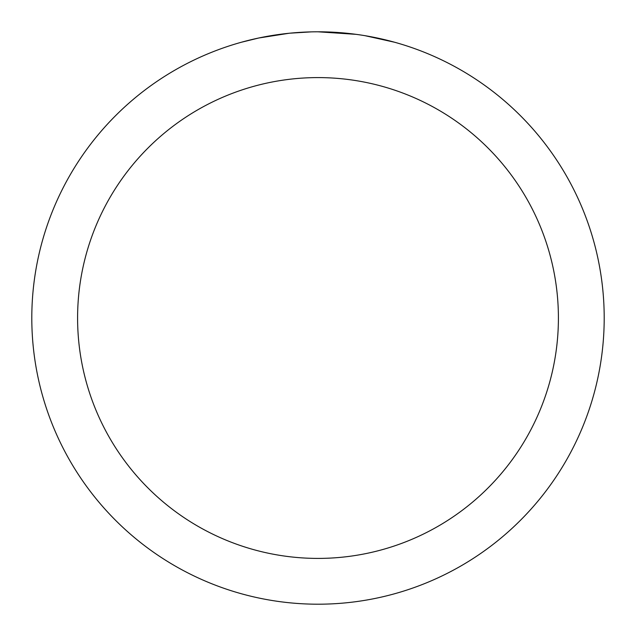 <?xml version="1.0" encoding="UTF-8"?>
<svg xmlns="http://www.w3.org/2000/svg" width="636" height="636" viewBox="0 0 636 636"><rect width="100%" height="100%" fill="white"/><g stroke="black" fill="none" stroke-linecap="round" stroke-linejoin="round"><path stroke-width="0.95" d="M323.16 31.848L326.729 31.935M349.713 33.565L350.802 33.684M318 31.8A286.2 286.2 0 0 1 604.2 318A286.2 286.2 0 0 1 318 604.2A286.2 286.2 0 0 1 31.8 318A286.2 286.2 0 0 1 318 31.8L356.073 34.344M365.024 35.688L394.519 42.222M368.109 36.22L365.493 35.767M318 77.592A240.408 240.408 0 0 1 558.408 318A240.408 240.408 0 0 1 318 558.408A240.408 240.408 0 0 1 77.592 318A240.408 240.408 0 0 1 318 77.592M288.951 33.279L258.749 38.001L241.481 42.222M299.119 32.42L300.542 32.333M279.506 34.4L284.236 33.803M311.219 31.88L290.159 33.159"/></g></svg>
